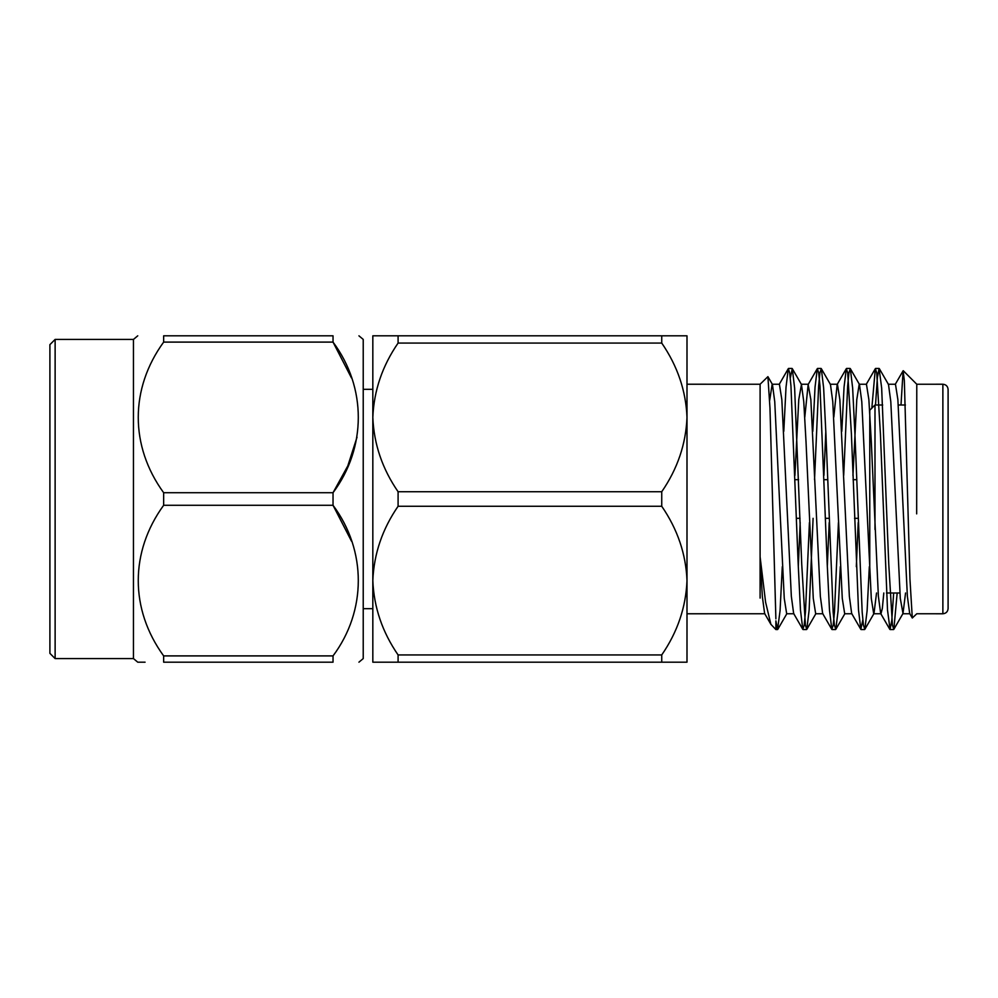 <?xml version="1.0" encoding="UTF-8"?>
<svg xmlns="http://www.w3.org/2000/svg" width="998" height="998" viewBox="0 0 998 998"><rect width="100%" height="100%" fill="white"/><g stroke="black" fill="none" stroke-linecap="round" stroke-linejoin="round"><path stroke-width="1.5" d="M55.127 339.42L49.9 344.647L49.9 653.353L55.127 658.58L55.127 339.42L133.458 339.42L137.749 335.815M55.127 658.58L133.458 658.58L133.458 339.42M163.647 655.898L333.033 655.898L333.033 662.185C366.728 662.185 366.728 662.185 333.033 662.185C366.728 662.185 366.728 662.185 333.033 662.185L163.647 662.185C129.802 662.185 129.802 662.185 163.647 662.185L163.647 655.898C129.69 609.142 129.902 551.744 163.647 505.287L163.647 492.713C129.69 445.956 129.902 388.559 163.647 342.102L163.647 335.815C129.802 335.815 129.802 335.815 163.647 335.815L333.033 335.815C366.728 335.815 366.728 335.815 333.033 335.815C366.728 335.815 366.728 335.815 333.033 335.815L333.033 342.102L351.483 377.943M145.084 662.185L137.749 662.185L133.458 658.58M333.033 655.898C366.615 610.926 366.827 550.622 333.033 505.287L351.508 541.19M357.022 437.211L347.803 465.891L333.033 492.713C366.615 447.74 366.827 387.436 333.033 342.102L163.647 342.102M163.647 492.713L333.033 492.713L333.033 505.287L163.647 505.287M358.931 662.185L363.222 658.58L363.222 339.42L358.931 335.815M372.828 404.028L372.828 417.401C373.901 444.098 382.334 468.873 398.09 491.74L398.09 506.26L661.736 506.26L661.736 491.74L398.09 491.74M398.09 506.26C382.334 529.127 373.901 553.902 372.828 580.599L372.828 608.668L363.222 608.668M661.736 335.815L398.09 335.815L398.09 343.062L661.736 343.062L661.736 335.815L686.998 335.815L686.998 417.401C685.95 390.842 677.53 366.054 661.736 343.062M661.736 654.938L398.09 654.938L398.09 662.185L661.736 662.185L661.736 654.938C677.492 632.058 685.913 607.283 686.998 580.599C685.95 554.027 677.53 529.252 661.736 506.26M398.09 662.185L372.828 662.185L372.828 580.599C373.901 607.283 382.334 632.058 398.09 654.938M661.736 491.74C677.492 468.873 685.913 444.098 686.998 417.401L686.998 662.185L661.736 662.185M398.09 343.062C382.334 365.942 373.901 390.717 372.828 417.401L372.828 335.815L398.09 335.815M372.828 580.599L372.828 417.401M760.102 384.267L760.102 556.834L765.591 602.168L770.893 624.336L775.883 629.551L777.554 629.551L775.883 620.843L775.883 629.551M793.921 613.758L786.674 613.758L784.253 598.388L774.747 401.67L772.44 384.492L767.911 376.658L769.982 408.282L775.883 618.872M767.911 376.658L760.089 384.242L686.998 384.23M900.994 405.001L903.103 370.782L904.338 380.525L909.939 578.877L912.297 618.011L916.788 613.758L942.873 613.77L942.873 384.23C946.054 384.542 947.788 386.276 948.1 389.457L948.1 608.543C947.788 611.724 946.054 613.458 942.873 613.77M916.775 384.854L916.675 513.87M893.659 592.999L891.788 620.332L890.079 629.551L887.509 610.028L880.411 433.718L876.718 372.741L875.333 368.661L871.828 408.17M862.821 619.883L860.825 629.339L858.505 610.028L851.394 433.718L847.701 372.765L846.316 368.661L844.046 387.199L841.813 431.323M838.432 522.565L834.465 612.061L833.193 625.259L831.808 629.339L829.488 610.028L827.217 564.282L819.969 385.939L818.697 372.741L817.3 368.661L815.042 387.199L812.809 431.323M809.428 522.565L805.461 612.061L804.188 625.259L802.804 629.339L800.471 610.028L798.2 564.282L790.952 385.964L789.68 372.765L788.295 368.661L786.025 387.199L783.792 431.323M897.177 592.999L893.846 629.339L892.449 625.259L888.769 564.282L881.658 387.973L879.088 368.449L877.379 377.668L875.508 405.001M869.333 566.677L867.1 610.801L864.829 629.339L863.445 625.247L862.172 612.048L854.912 433.718L852.641 387.973L850.321 368.661L848.936 372.765L847.664 385.964L843.697 475.435M840.316 566.677L838.083 610.801L835.813 629.339L834.428 625.259L833.155 612.061L825.907 433.718L823.637 387.973L821.317 368.661L819.919 372.741L818.647 385.939L814.53 479.676M813.096 518.324L809.129 610.028L806.808 629.339L805.423 625.259L801.731 564.282L794.62 387.973L792.3 368.661L790.291 378.117M782.295 566.677L780.062 610.801L777.554 629.551M903.265 370.72L916.775 384.242L942.873 384.23M770.893 624.336L764.63 613.508L762.335 596.48L760.102 556.834L760.102 598.089M912.297 618.011L909.689 613.508L907.382 596.33L897.876 399.612L895.468 384.242L888.208 384.242M883.804 592.999L882.307 608.618L880.96 613.758L873.699 613.758L871.291 598.388L861.785 401.67L859.478 384.492L850.321 368.661M889.829 629.339L880.685 613.508L878.377 596.33L871.291 441.615L868.871 399.612L866.451 384.242L859.203 384.242L856.783 399.612L852.941 475.435M858.205 522.565L856.321 566.677M860.825 629.339L851.668 613.508L849.36 596.33L839.854 399.612L837.447 384.242L830.186 384.242M846.316 368.661L837.16 384.492L833.817 417.114M829.201 522.565L827.305 566.677M831.808 629.339L822.651 613.508L820.344 596.33L810.85 399.612L808.155 384.492L804.8 417.114M800.184 522.565L798.3 566.677M802.804 629.339L793.647 613.508L791.339 596.33L781.833 399.612L779.413 384.242L772.165 384.242L769.683 400.41M905.56 592.999L902.99 613.508L900.296 598.388L890.802 401.67L888.494 384.492L879.338 368.661M876.543 592.999L873.986 613.508L864.829 629.339M851.943 613.758L844.695 613.758L842.275 598.388L832.769 401.67L830.461 384.492L821.317 368.661M825.82 431.323L823.924 475.435M822.938 613.758L815.678 613.758L813.27 598.388L806.01 441.615L803.764 401.67L801.456 384.492L798.762 399.612L794.919 475.435M874.996 529.514L874.996 405.001L882.681 405.001M898.3 405.001L905.423 405.001M874.996 405.001L869.769 410.228L869.769 575.322M795.069 479.676L798.6 479.676M824.086 479.676L827.604 479.676M853.09 479.676L856.621 479.676M363.222 389.332L372.828 389.332M803.041 629.551L806.559 629.551M832.058 629.551L835.576 629.551M861.062 629.551L864.592 629.551M890.079 629.551L893.597 629.551M788.532 368.449L792.063 368.449M817.549 368.449L821.067 368.449M846.554 368.449L850.084 368.449M875.57 368.449L879.088 368.449M686.998 613.77L764.917 613.758M909.964 613.758L902.716 613.758M808.43 384.242L801.182 384.242M895.181 384.492L903.115 370.782M866.177 384.492L875.333 368.661M808.155 384.492L817.3 368.661M779.139 384.492L788.295 368.661M893.846 629.339L902.99 613.508M835.813 629.339L844.969 613.521M806.808 629.339L815.952 613.521M792.3 368.661L801.456 384.48M777.791 629.339L786.948 613.521M886.498 592.999L899.872 592.999M796.504 518.324L800.022 518.324M825.521 518.324L829.039 518.324M854.525 518.324L858.055 518.324"/></g></svg>
